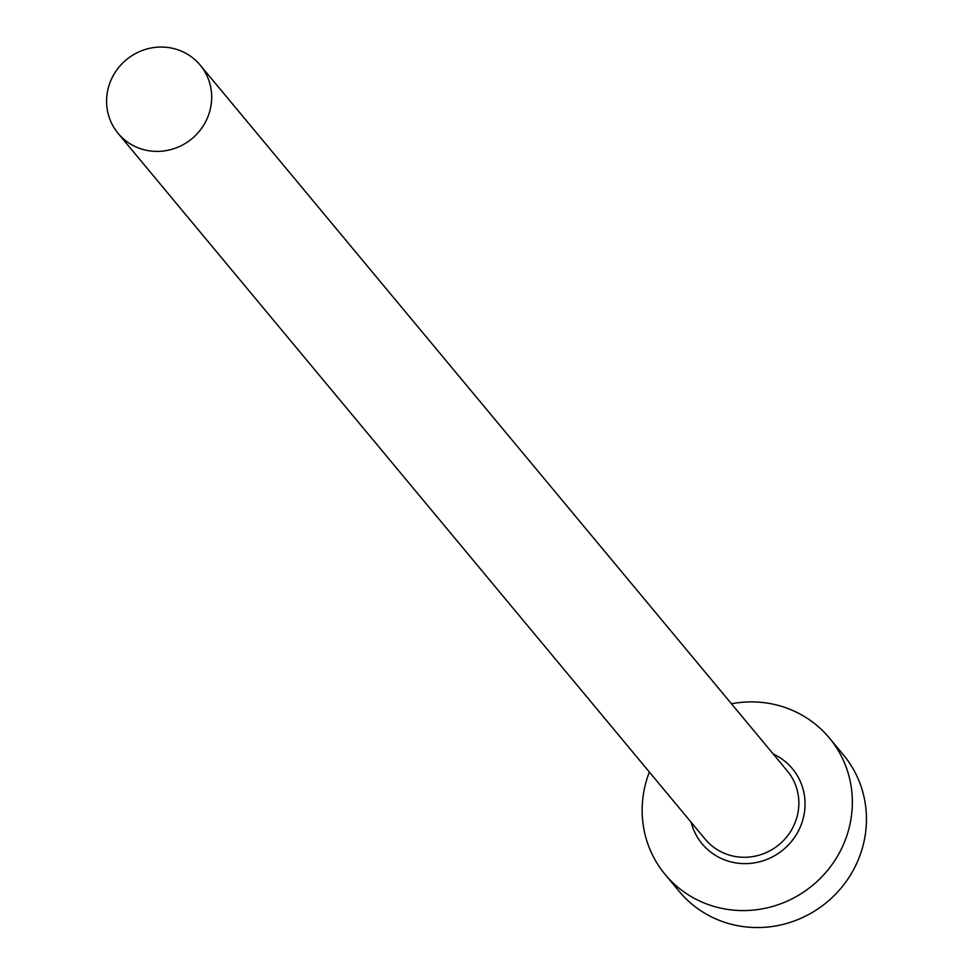 <?xml version="1.0" encoding="UTF-8"?>
<svg xmlns="http://www.w3.org/2000/svg" width="973" height="973" viewBox="0 0 973 973"><rect width="100%" height="100%" fill="white"/><g stroke="black" fill="none" stroke-linecap="round" stroke-linejoin="round"><path stroke-width="1.46" d="M144.247 149.793A53.381 51.314 -39.8 0 0 202.749 126.624A53.381 51.314 -39.8 0 0 200.17 65.082A53.381 51.314 -39.8 0 0 174.009 48.65A53.381 51.314 -39.8 0 0 115.519 71.82A53.381 51.314 -39.8 0 0 118.086 133.362A53.381 51.314 -39.8 0 0 144.247 149.793M649.368 772.051A106.762 102.627 -39.8 0 0 665.167 874.52A106.762 102.627 -39.8 0 0 717.49 907.383A106.762 102.627 -39.8 0 0 834.481 861.032A106.762 102.627 -39.8 0 0 829.337 737.96A106.762 102.627 -39.8 0 0 777.026 705.097A106.762 102.627 -39.8 0 0 731.453 703.771M665.167 874.52L679.288 891.487A106.762 102.627 -39.8 0 0 731.599 924.35A106.762 102.627 -39.8 0 0 848.59 877.999A106.762 102.627 -39.8 0 0 843.445 754.926L829.337 737.96M773.255 754.026A58.721 56.446 140.2 0 1 800.998 825.274A58.721 56.446 140.2 0 1 730.881 861.871A58.721 56.446 140.2 0 1 691.171 822.307M118.086 133.362L705.267 839.249A53.381 51.314 -39.8 0 0 731.428 855.681A53.381 51.314 -39.8 0 0 789.93 832.511A53.381 51.314 -39.8 0 0 787.352 770.969L200.17 65.082"/></g></svg>
